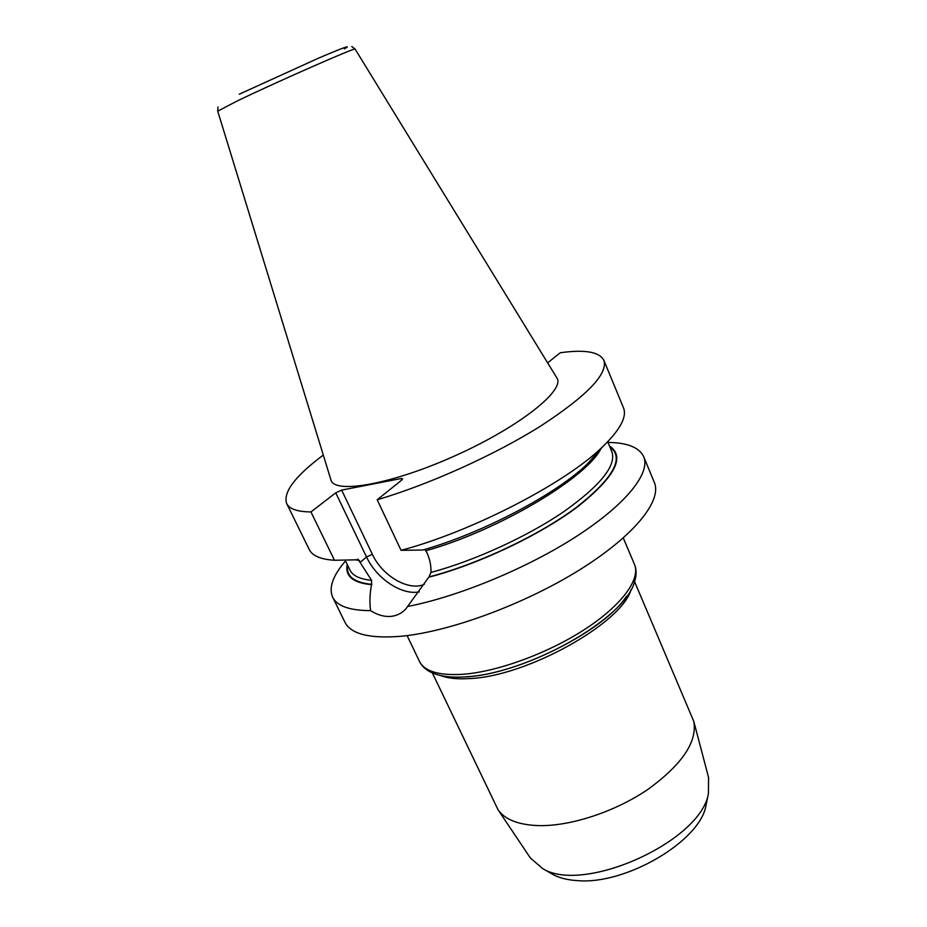 <?xml version="1.0" encoding="UTF-8"?>
<svg xmlns="http://www.w3.org/2000/svg" width="927" height="927" viewBox="0 0 927 927"><rect width="100%" height="100%" fill="white"/><g stroke="black" fill="none" stroke-linecap="round" stroke-linejoin="round"><path stroke-width="1.39" d="M706.536 802.805L705.876 806.05C699.63 841.264 625.922 884.856 577.799 880.65C568.124 880.105 560.047 878.17 553.558 874.821L550.684 873.176M323.303 455.064C295.203 476.072 282.978 492.214 286.652 503.488C289.294 508.969 297.393 511.785 310.951 511.936L335.748 492.828L341.646 490.093L401.02 478.564L402.631 478.738L401.715 480.082L377.196 499.769C428.981 484.566 494.473 455.053 540.36 426.246C587.046 395.806 608.205 373.813 603.848 360.279C599.398 351.843 584.867 349.34 560.267 352.747L547.648 362.874M556.71 377.648C566.142 389.479 520.453 426.35 455.864 455.412C391.356 484.636 333.488 494.52 330.846 479.63L217.729 111.159L237.602 100.788C277.532 81.506 358.517 45.968 355.122 49.119L556.71 377.648M424.775 549.433L426.837 552.538C429.873 559.19 431.24 565.829 430.916 572.469L428.981 576.93L405.771 609.004C401.773 613.245 396.93 615.69 391.24 616.362C384.45 616.976 377.579 615.076 370.615 610.638C369.456 602.643 369.757 593.987 371.518 584.694L371.588 580.348L357.984 559.12L356.211 559.827L334.473 560.267L310.951 511.936M407.903 606.409C458.749 596.582 528.1 567.811 577.312 535.841C626.617 503.813 650.638 472.851 643.709 456.744L654.335 482.457C662.295 500.615 634.3 535.957 578.969 570.256C523.79 604.543 449.039 631.913 400.823 636.293C369.456 638.773 350.823 634.068 344.914 622.168L332.642 597.185C336.964 606.049 349.618 610.534 370.615 610.638M634.578 581.623L693.802 721.438C697.371 741.832 682.156 764.427 648.158 789.236C615.285 811.704 570.522 826.386 538.633 825.621C518.506 824.903 504.983 819.63 498.066 809.816L432.364 672.932M347.231 564.462C344.879 576.096 352.978 582.828 371.518 584.694M345.516 560.928C332.874 575.621 328.587 587.706 332.642 597.185M334.473 560.267C320.696 559.363 312.295 555.818 309.282 549.595L286.652 503.488M643.709 456.744C639.282 447.428 627.37 442.654 607.996 442.411M530.337 857.938L542.527 868.495C583.28 894.532 700.997 841.368 708.413 793.582L708.564 777.475M600.418 449.259L587.417 463.871C556.571 494.033 482.156 533.315 422.677 550.035L401.055 550.325C471.924 531.623 565.771 482.967 602.527 446.884C620.209 429.769 627.185 416.721 623.454 407.741L603.848 360.279M377.196 499.769L401.055 550.325M428.598 577.266C477.892 564.531 539.549 535.354 577.22 507.104C614.914 477.081 625.679 456.733 609.514 446.038M424.299 584.334C408.656 591.472 382.191 575.91 372.353 554.3L366.536 557.011L360.383 562.202M335.748 492.828L366.536 557.011C376.536 578.645 401.623 595.435 419.294 591.878M401.02 478.564L401.727 480.082M372.353 554.3L341.646 490.093M239.236 94.206L318.656 58.1C343.963 47.312 352.538 44.253 344.369 48.899M440.51 675.516C447.706 678.309 457.359 679.329 469.502 678.576C526.582 676.583 622.226 623.025 631.125 589.456M355.331 559.85L359.549 560.487M371.588 580.348C359.896 579.166 352.677 575.737 349.931 570.047L345.099 560.07M371.901 584.358C354.021 582.585 345.91 576.2 347.59 565.203M466.003 676.756C517.787 674.647 604.682 630.684 626.548 596.154M419.444 661.368C422.005 666.513 426.397 670.406 432.631 673.037C440.951 676.49 451.785 677.788 465.122 676.907C525.806 674.277 625.053 619.259 634.485 581.901C636.629 575.482 636.617 569.618 634.439 564.3C640.87 578.9 621.994 605.204 584.705 629.398C547.486 653.593 496.524 672.087 461.936 674.358C438.552 675.598 424.392 671.264 419.444 661.368L407.104 635.598M426.003 550.742C498.205 530.522 586.432 477.984 600.893 448.726M590.209 460.742L597.718 452.295M609.839 446.802C624.81 457.845 613.477 478.193 575.818 507.834C538.274 535.725 477.59 564.334 428.981 576.93M607.718 441.75L611.913 451.762C616.559 465.609 600.36 485.702 563.303 512.017C526.895 536.779 474.195 560.858 430.916 572.469M217.718 111.136L217.984 106.964M351.82 46.535L355.122 49.119M634.439 564.3L623.28 537.984M708.726 778.089L693.802 721.438M530.696 858.472L498.066 809.816M705.876 806.05L708.413 793.582M553.558 874.821L542.527 868.495M587.417 463.871L602.527 446.884"/></g></svg>
